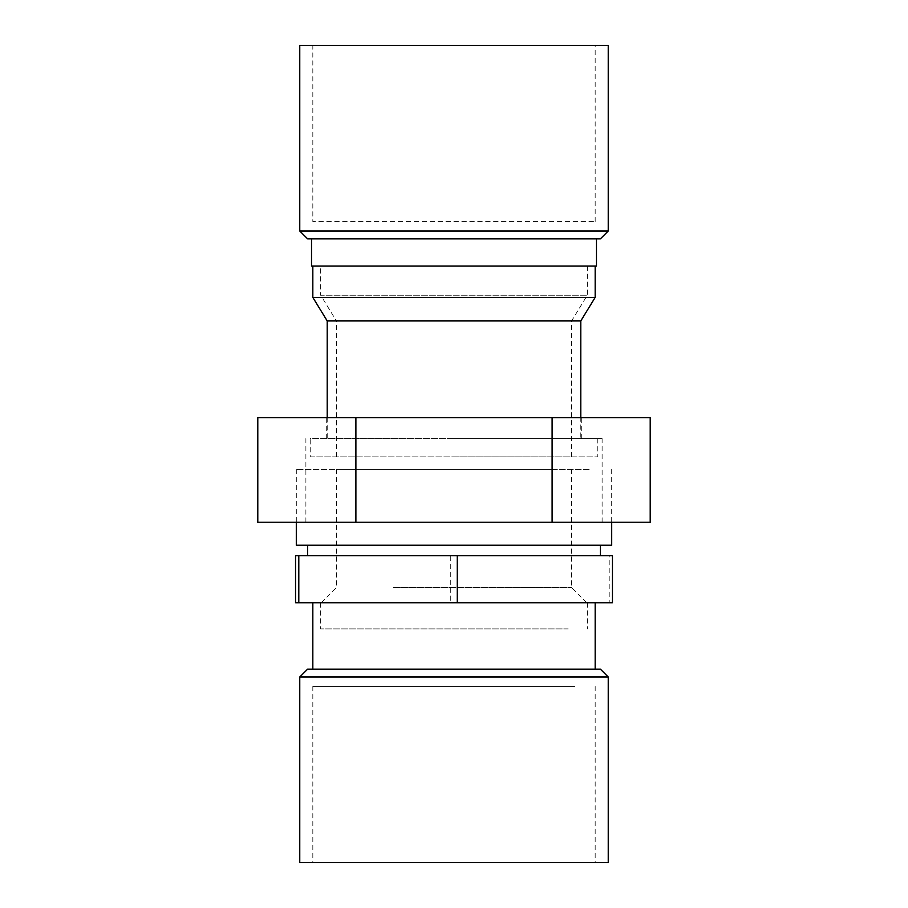 <?xml version="1.0" encoding="UTF-8"?>
<svg xmlns="http://www.w3.org/2000/svg" width="908" height="908" viewBox="0 0 908 908"><rect width="100%" height="100%" fill="white"/><g stroke="black" fill="none" stroke-linecap="round" stroke-linejoin="round"><path stroke-width="0.68" stroke-dasharray="4.54 3.41" d="M299.765 45.4L608.235 45.4M312.829 45.4L595.171 45.4L312.829 45.4L312.829 221.597L595.171 221.597L312.829 221.597M454 456.872L571.597 456.872L454 456.872M310.218 456.872L597.782 456.872L310.218 456.872L310.218 438.575L597.782 438.575L310.218 438.575M580.791 438.575L327.209 438.575L580.791 438.575L580.791 417.669M327.209 320.933L580.791 320.933M336.403 456.872L336.403 320.933L571.597 320.933L336.403 320.933L320.672 295.202L587.328 295.202L320.672 295.202L320.672 266.044L587.328 266.044L320.672 266.044M595.171 297.404L312.829 297.404M312.829 266.044L595.171 266.044L312.829 266.044M311.523 266.044L596.477 266.044M307.608 238.849L600.392 238.849M299.765 231.007L608.235 231.007M650.207 522.236L257.793 522.236M454 522.236L602.106 522.236L454 522.236M454 438.575L602.106 438.575L454 438.575M650.207 417.669L257.793 417.669M454 417.669L326.687 417.669L454 417.669M355.891 417.669L355.891 522.236M552.109 417.669L552.109 522.236M608.235 862.6L299.765 862.6M574.968 862.6L312.829 862.6L574.968 862.6M554.811 469.425L336.357 469.425L554.811 469.425M589.133 469.425L296.303 469.425L589.133 469.425M579.452 545.231L307.608 545.231L579.452 545.231M296.303 545.231L611.697 545.231M612.457 602.753L295.543 602.753M612.457 555.696L609.2 555.696L609.2 602.753M609.2 555.696L450.743 555.696L450.743 602.753M450.743 555.696L295.543 555.696M526.765 602.753L312.829 602.753L526.765 602.753M529.466 555.696L307.608 555.696L529.466 555.696M393.357 587.59L571.643 587.59L393.357 587.59M526.765 669.151L312.829 669.151L526.765 669.151M568.249 602.753L320.672 602.753L568.249 602.753M568.249 628.892L320.672 628.892L568.249 628.892M522.452 602.753L321.194 602.753L522.452 602.753M299.765 676.993L608.235 676.993M600.392 669.151L307.608 669.151M574.968 686.403L312.829 686.403L574.968 686.403M597.782 438.575L597.782 456.872M327.209 417.669L327.209 438.575M571.597 456.872L571.597 320.933L587.328 295.202L587.328 266.044M595.171 221.597L595.171 45.4M602.106 522.236L602.106 438.575M305.894 522.236L305.894 438.575M581.313 438.575L581.313 417.669M326.687 438.575L326.687 417.669M296.303 469.425L296.303 522.236M611.697 469.425L611.697 522.236M336.357 469.425L336.357 587.59L321.194 602.753M571.643 469.425L571.643 587.59L586.806 602.753M320.672 602.753L320.672 628.892M587.328 602.753L587.328 628.892M312.829 686.403L312.829 862.6M595.171 686.403L595.171 862.6"/><path stroke-width="1.36" d="M608.235 45.4L299.765 45.4L299.765 231.007L608.235 231.007L608.235 45.4M580.791 417.669L580.791 320.933L327.209 320.933L312.829 297.404L595.171 297.404L595.171 266.044M312.829 297.404L312.829 266.044M596.477 238.849L596.477 266.044L311.523 266.044L311.523 238.849M608.235 231.007L600.392 238.849L307.608 238.849L299.765 231.007M552.109 417.669L257.793 417.669L257.793 522.236L650.207 522.236L650.207 417.669L552.109 417.669L552.109 522.236M355.891 417.669L355.891 522.236M299.765 862.6L608.235 862.6L608.235 676.993L299.765 676.993L299.765 862.6M611.697 522.236L611.697 545.231L296.303 545.231L296.303 522.236M298.8 602.753L298.8 555.696L295.543 555.696L295.543 602.753L612.457 602.753L612.457 555.696L457.257 555.696L457.257 602.753M298.8 555.696L457.257 555.696M299.765 676.993L307.608 669.151L600.392 669.151L608.235 676.993M327.209 320.933L327.209 417.669M580.791 320.933L595.171 297.404M307.608 545.231L307.608 555.696M600.392 545.231L600.392 555.696M595.171 669.151L595.171 602.753M312.829 669.151L312.829 602.753"/></g></svg>
